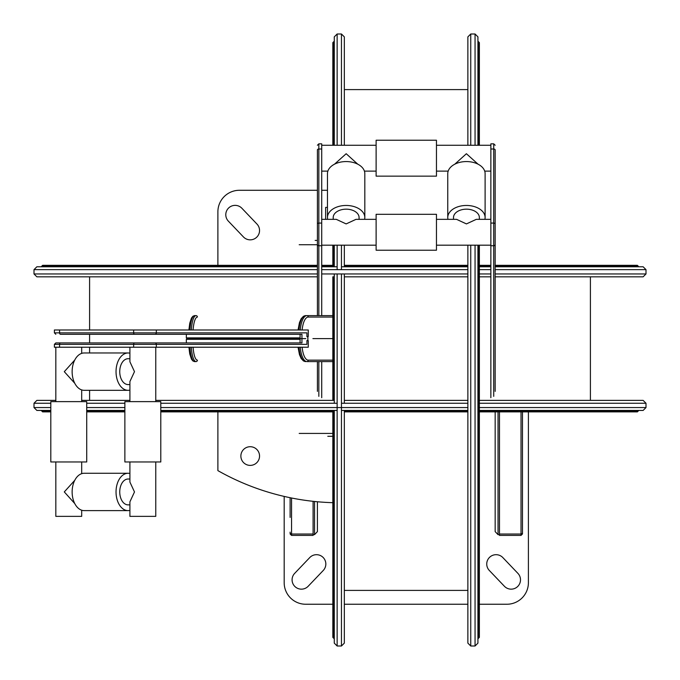 <?xml version="1.0" encoding="UTF-8"?>
<svg xmlns="http://www.w3.org/2000/svg" width="680" height="680" viewBox="0 0 680 680"><rect width="100%" height="100%" fill="white"/><g stroke="black" fill="none" stroke-linecap="round" stroke-linejoin="round"><path stroke-width="1.02" d="M528.402 411.876L528.402 582.7A21.547 21.547 0 0 1 506.855 604.248L479.366 604.248M517.913 573.376A9.341 9.341 0 0 1 517.608 586.577A9.341 9.341 0 0 1 504.407 586.27L489.319 570.469A9.341 9.341 0 0 1 489.634 557.269A9.341 9.341 0 0 1 502.835 557.575L517.913 573.376M467.874 604.248L344.326 604.248M332.834 604.248L305.728 604.248A21.547 21.547 0 0 1 284.18 582.7L284.18 496.417M323.255 570.469L308.168 586.27A9.341 9.341 0 0 1 294.967 586.577A9.341 9.341 0 0 1 294.661 573.376L309.749 557.575A9.341 9.341 0 0 1 322.949 557.269A9.341 9.341 0 0 1 323.255 570.469M290.113 533.231L290.113 532.134M290.113 517.429L290.113 497.717M313.098 501.321L313.098 535.406L291.55 535.406L290.113 533.97M313.098 534.641L314.534 534.641L317.407 531.607L317.407 501.755M317.407 391.374L317.407 361.59M317.407 315.622L317.407 149.923L317.407 265.336L42.619 265.336L41.183 266.773M321.716 223.082L321.716 143.828L318.844 143.828L318.844 223.082L321.716 223.082L321.716 315.622M317.407 149.779L317.407 149.923A1.436 0.918 0 0 1 318.844 149.005L321.716 149.005M321.716 361.59L321.716 397.715M327.683 219.334A18.674 12.053 0 0 1 327.462 217.515A18.674 12.053 0 0 1 346.146 205.462A18.674 12.053 0 0 1 364.82 217.515A18.674 12.053 0 0 1 364.607 219.334M327.462 217.515L327.462 173.621A18.674 12.053 0 0 1 346.146 161.568A18.674 12.053 0 0 1 364.82 173.621L364.82 217.515M522.469 411.876L522.469 533.97L521.024 535.406L521.024 534.021A1.436 1.335 0 0 0 522.469 532.678M359.074 219.334L359.074 217.515A12.928 8.347 180 0 0 346.146 209.168A12.928 8.347 180 0 0 333.208 217.515L333.208 219.334M521.024 535.406L499.477 535.406L499.477 411.876M376.116 219.334L356.014 219.334L346.146 223.916L336.269 219.334L321.716 219.334M334.517 164.186L346.171 153.722L357.765 164.186M499.477 534.641L498.04 534.641L495.167 531.607L495.167 411.876M447.975 219.334A18.674 12.053 0 0 1 447.763 217.515L447.763 173.621A18.674 12.053 0 0 1 466.438 161.568A18.674 12.053 0 0 1 485.112 173.621L485.112 217.515A18.674 12.053 0 0 1 484.899 219.334M447.763 217.515A18.674 12.053 0 0 1 466.438 205.462A18.674 12.053 0 0 1 485.112 217.515M479.366 219.334L479.366 217.515A12.928 8.347 180 0 0 466.438 209.168A12.928 8.347 180 0 0 453.509 217.515L453.509 219.334M478.065 164.186L466.404 153.722L454.81 164.186M436.458 219.334L456.56 219.334L466.438 223.916L476.315 219.334L490.858 219.334M490.858 145.265L436.458 145.265M490.858 397.715L490.858 245.744L493.731 245.744L493.731 396.355M490.858 149.005L493.731 149.005L493.731 143.828L490.858 143.828L490.858 245.744M376.116 158.194L376.116 176.145L436.458 176.145L436.458 140.233L376.116 140.233L376.116 158.194M376.116 232.262L376.116 250.223L436.458 250.223L436.458 214.302L376.116 214.302L376.116 232.262M495.167 244.4L495.167 224A1.436 0.918 180 0 0 493.731 223.082L493.731 245.744A1.436 1.351 180 0 0 495.167 244.4L495.167 391.374M376.116 145.265L321.716 145.265M495.167 266.058L638.095 266.058L637.381 265.336L495.167 265.336L495.167 195.857M495.167 224L495.167 149.779M332.834 44.055L332.834 145.265L332.834 42.619L333.548 41.905L333.548 145.265M332.834 245.191L332.834 265.336L332.834 245.191M332.834 400.375L332.834 276.828L332.834 400.375L155.762 400.375L334.271 400.375M334.271 411.876L160.794 411.876L333.548 411.876L333.548 638.095L332.834 637.381L332.834 411.876L332.834 635.944M334.271 145.265L334.271 36.873L337.144 34L337.144 145.265M341.453 273.955L341.453 646L337.144 646L334.271 643.127L334.271 410.44M334.271 403.257L334.271 273.955M334.271 266.773L334.271 245.191M341.453 145.265L341.453 34L344.326 36.873L344.326 145.265M344.326 245.191L344.326 266.773M344.326 273.955L344.326 403.257M344.326 410.44L344.326 643.127L344.326 590.402L467.874 590.402M467.874 145.265L467.874 36.873L470.747 34L470.747 145.265M475.056 245.191L475.056 646L470.747 646L467.874 643.127L467.874 245.191M475.056 145.265L475.056 34L477.929 36.873L477.929 145.265M477.929 245.191L477.929 643.127L475.056 646M479.366 145.265L479.366 42.619L478.652 41.905L478.652 145.265M478.652 245.191L478.652 638.095L479.366 637.381L479.366 245.191L479.366 635.944M332.834 502.681A247.936 247.936 0 0 1 217.889 470.628L217.889 411.876M217.889 265.336L217.889 211.828A21.547 21.547 0 0 1 239.436 190.281L317.407 190.281M228.37 221.153A9.341 9.341 0 0 1 228.675 207.952A9.341 9.341 0 0 1 241.884 208.258L256.964 224.06A9.341 9.341 0 0 1 256.657 237.26A9.341 9.341 0 0 1 243.457 236.954L228.37 221.153M321.716 190.281L327.462 190.281M240.873 456.059A9.341 9.341 0 0 1 254.881 447.967A9.341 9.341 0 0 1 254.881 464.142A9.341 9.341 0 0 1 240.873 456.059M299.506 338.606L305.83 338.606L299.506 338.606L299.506 337.883L298.817 338.606L187.034 338.606L298.817 338.606L299.506 339.32L299.506 338.606M302.149 347.225A17.238 6.307 90 0 0 308.252 360.153A1.436 1.335 90 0 1 306.918 361.59L332.834 361.59L306.918 361.59A18.674 6.825 90 0 1 300.271 347.225M189.95 347.225A18.674 4.811 -90 0 0 194.633 361.59L196.019 361.59A1.436 1.385 -90 0 0 197.412 360.153A17.238 4.437 90 0 1 193.112 347.225M192.27 338.606L195.746 338.606M312.911 338.606L332.834 338.606L312.911 338.606M154.972 342.916L301.945 342.916L301.945 334.296L154.972 334.296A1.436 1.351 -90 0 0 156.315 332.86L306.926 332.86L306.926 336.625L307.878 337.17L307.878 340.043L306.926 340.578L306.926 344.352L133.654 344.352L133.654 347.225L156.315 347.225L156.315 344.352A1.436 1.351 90 0 0 154.972 342.916L134.572 342.916A1.436 0.918 90 0 0 133.654 344.352L59.577 344.352L59.577 347.225L133.654 347.225M306.926 336.625L308.278 336.438L308.278 329.987L54.392 329.987L54.392 332.86L133.654 332.86L133.654 329.987M186.371 334.296L186.311 337.883L187.034 338.606L186.311 339.32L299.506 339.32M190 334.296L60.495 334.296A1.436 0.918 -90 0 1 59.577 332.86L59.577 329.987M154.972 334.296L60.35 334.296M129.906 510.408A18.674 12.053 -90 0 1 128.087 510.62A18.674 12.053 -90 0 1 116.033 491.946A18.674 12.053 -90 0 1 128.087 473.263A18.674 12.053 -90 0 1 129.906 473.484M128.087 510.62L84.192 510.62A18.674 12.053 -90 0 1 72.139 491.946A18.674 12.053 -90 0 1 84.192 473.263L128.087 473.263M298.052 329.987L299.455 322.609L301.147 318.741L303.467 316.251L305.6 315.622L332.834 315.622L305.6 315.622A18.674 6.825 90 0 0 298.953 329.987M189.95 329.987A18.674 4.811 -90 0 1 194.633 315.622L196.019 315.622A18.674 4.811 90 0 0 191.344 329.987M129.906 479.017L128.087 479.017A12.928 8.347 90 0 0 119.74 491.946A12.928 8.347 90 0 0 128.087 504.875L129.906 504.875M129.906 461.966L129.906 482.069L134.487 491.946L129.906 501.823L129.906 516.366L155.762 516.366L155.762 461.966M55.828 461.966L55.828 516.366L81.694 516.366L81.694 510.212M74.758 503.565L64.294 491.912L74.758 480.318M129.906 390.107A18.674 12.053 -90 0 1 128.087 390.32L84.192 390.32A18.674 12.053 -90 0 1 72.139 371.646A18.674 12.053 -90 0 1 84.192 352.971L128.087 352.971A18.674 12.053 -90 0 1 129.906 353.183M128.087 390.32A18.674 12.053 -90 0 1 116.033 371.646A18.674 12.053 -90 0 1 128.087 352.971M129.906 358.717L128.087 358.717A12.928 8.347 90 0 0 119.74 371.646A12.928 8.347 90 0 0 128.087 384.574L129.906 384.574M74.758 360.026L64.294 371.679L74.758 383.274M129.906 401.625L129.906 381.523L134.487 371.646L129.906 361.769L129.906 347.225M55.828 347.225L55.828 401.625M306.926 340.578L308.278 340.765L308.278 347.225L156.315 347.225M54.392 344.352L55.828 342.916L60.495 342.916A1.436 0.918 90 0 0 59.577 344.352L54.392 344.352L54.392 347.225L59.577 347.225M68.765 461.966L86.717 461.966L86.717 401.625L50.805 401.625L50.805 461.966L68.765 461.966M142.834 461.966L160.794 461.966L160.794 401.625L124.873 401.625L124.873 461.966L142.834 461.966M186.311 339.32L186.371 342.916M190 342.916L106.428 342.916M55.828 342.916L60.35 342.916M60.495 342.916L134.572 342.916M327.786 436.296L332.834 436.296M317.407 244.724L299.192 244.724M490.858 265.336L479.366 265.336M467.874 265.336L344.326 265.336M334.271 265.336L321.716 265.336M341.453 266.773L467.874 266.773M479.366 266.773L490.858 266.773M495.167 266.773L643.127 266.773L646 269.646L495.167 269.646M317.407 273.955L34 273.955L34 269.646L36.873 266.773L317.407 266.773M321.716 266.773L337.144 266.773M495.167 273.955L646 273.955L643.127 276.828L495.167 276.828L590.402 276.828L590.402 400.375L479.366 400.375L643.127 400.375L646 403.257L479.366 403.257M490.858 276.828L479.366 276.828L490.858 276.828M467.874 276.828L344.326 276.828L467.874 276.828M334.271 276.828L332.834 276.828M89.599 329.987L89.599 276.828L317.407 276.828L36.873 276.828L34 273.955M344.326 400.375L467.874 400.375L344.326 400.375M50.805 407.567L34 407.567L34 403.257L36.873 400.375L55.828 400.375M81.694 400.375L129.906 400.375L89.599 400.375L89.599 390.32M479.366 407.567L646 407.567L643.127 410.44L479.366 410.44M467.874 410.44L341.453 410.44M337.144 410.44L160.794 410.44M124.873 410.44L86.717 410.44M50.805 410.44L36.873 410.44L34 407.567M344.326 411.876L467.874 411.876L344.326 411.876M635.944 411.876L479.366 411.876L637.381 411.876L638.095 411.153L479.366 411.153M50.805 411.153L41.905 411.153L42.619 411.876L50.805 411.876L44.055 411.876M86.717 411.876L124.873 411.876L86.717 411.876M317.407 240.414L315.163 240.414M325.644 219.334L325.644 207.366L327.462 207.366M291.55 498.006L291.55 534.021A1.436 1.335 180 0 1 290.113 532.678M313.098 534.021L291.55 534.021L291.55 535.406M314.534 501.475L314.534 534.641M317.407 244.4A1.436 1.351 0 0 0 318.844 245.744L318.844 315.622M318.844 361.59L318.844 396.355M317.407 224A1.436 0.918 180 0 1 318.844 223.082L318.844 245.744L321.716 245.744M521.024 411.876L521.024 534.021L499.477 534.021M490.858 223.082L493.731 223.082L493.731 149.005A1.436 0.918 180 0 1 495.167 149.923M498.04 411.876L498.04 534.641M333.548 245.191L333.548 265.336M333.548 276.828L333.548 400.375M337.144 646L337.144 273.955M337.144 269.646L337.144 245.191M341.453 245.191L341.453 269.646M470.747 646L470.747 245.191M301.945 342.916L300.084 342.916L300.084 334.296L301.945 334.296M298.953 347.225A18.674 6.825 90 0 0 305.6 361.59L303.467 360.961L301.147 358.471L299.455 354.603L298.052 347.225M299.506 337.883L186.311 337.883M191.344 347.225A18.674 4.811 90 0 0 196.019 361.59M308.252 360.153L332.834 360.153M134.572 334.296A1.436 0.918 90 0 1 133.654 332.86L156.315 332.86L156.315 329.987M332.834 317.058L308.252 317.058A1.436 1.335 90 0 0 306.918 315.622A18.674 6.825 90 0 0 300.271 329.987M196.019 315.622A1.436 1.385 90 0 1 197.412 317.058A17.238 4.437 90 0 0 193.112 329.987M308.252 317.058A17.238 6.307 90 0 0 302.149 329.987M332.834 433.423L299.192 433.423M490.858 266.058L479.366 266.058M467.874 266.058L344.326 266.058M334.271 266.058L321.716 266.058M317.407 266.058L41.905 266.058M321.716 269.646L467.874 269.646M479.366 269.646L490.858 269.646M34 269.646L317.407 269.646M490.858 273.955L479.366 273.955M467.874 273.955L321.716 273.955M341.453 403.257L467.874 403.257M34 403.257L50.805 403.257M86.717 403.257L124.873 403.257M160.794 403.257L337.144 403.257M467.874 407.567L160.794 407.567M124.873 407.567L86.717 407.567M467.874 411.153L344.326 411.153M334.271 411.153L160.794 411.153M124.873 411.153L86.717 411.153M318.844 143.828L317.407 145.265M490.858 171.122L484.704 171.122M448.171 171.122L436.458 171.122M490.858 245.191L436.458 245.191M376.116 171.122L364.412 171.122M327.87 171.122L321.716 171.122M376.116 245.191L321.716 245.191M493.731 143.828L495.167 145.265M333.548 638.095L334.271 638.817M333.548 41.905L334.271 41.183M341.453 34L337.144 34M341.453 646L344.326 643.127M475.056 34L470.747 34M478.652 41.905L477.929 41.183M478.652 638.095L477.929 638.817M467.874 89.599L344.326 89.599M54.392 332.86L55.828 334.296M194.633 361.59L192.899 360.969L191.445 359.133L189.754 353.966L188.895 347.225M194.633 315.622L192.899 316.243L191.445 318.078L189.754 323.247L188.895 329.987M81.694 347.225L81.694 353.379M81.694 389.921L81.694 401.625M155.762 347.225L155.762 401.625M81.694 461.966L81.694 473.671M638.095 266.058L638.817 266.773M646 273.955L646 269.646M646 407.567L646 403.257M638.095 411.153L638.817 410.44M41.905 411.153L41.183 410.44M89.599 352.971L89.599 347.225M89.599 342.916L89.599 334.296"/></g></svg>
